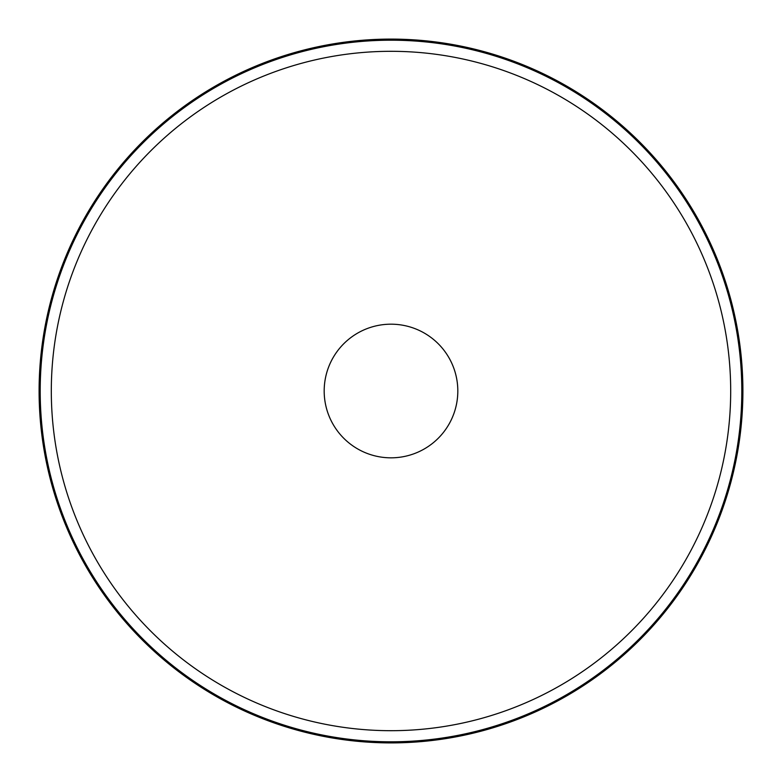 <?xml version="1.0" encoding="UTF-8"?>
<svg xmlns="http://www.w3.org/2000/svg" width="782" height="782" viewBox="0 0 782 782"><rect width="100%" height="100%" fill="white"/><g stroke="black" fill="none" stroke-linecap="round" stroke-linejoin="round"><path stroke-width="1.17" d="M391 324.188A66.812 66.812 0 0 1 448.868 424.411A66.812 66.812 0 0 1 333.132 424.411A66.812 66.812 0 0 1 391 324.188M337.55 431.087A66.812 66.812 0 0 1 337.55 350.913M444.45 350.913A66.812 66.812 0 0 1 444.45 431.087M391 39.1A351.9 351.9 0 0 1 695.755 566.95A351.9 351.9 0 0 1 86.245 566.95A351.9 351.9 0 0 1 391 39.1M391 51.309A339.691 339.691 0 0 1 685.179 560.85A339.691 339.691 0 0 1 96.821 560.85A339.691 339.691 0 0 1 391 51.309M391 40.195A350.805 350.805 0 0 1 694.807 566.403A350.805 350.805 0 0 1 87.193 566.403A350.805 350.805 0 0 1 391 40.195"/></g></svg>
